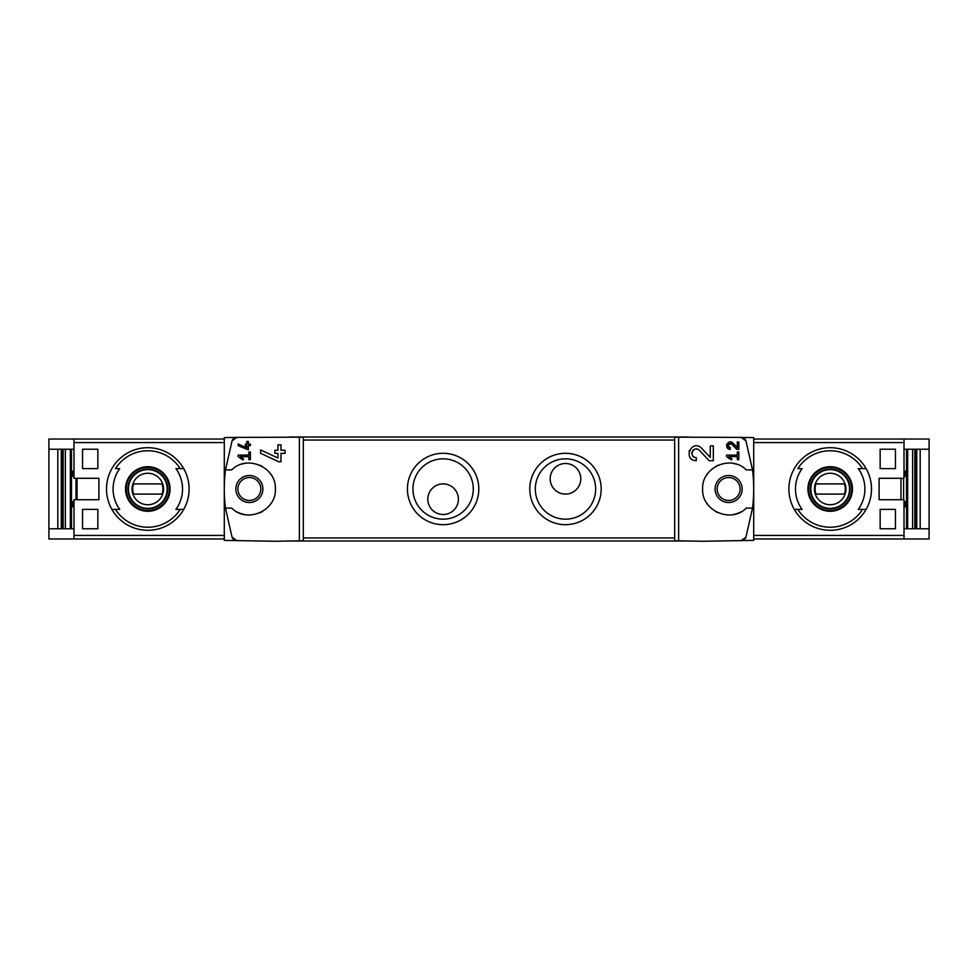 <?xml version="1.0" encoding="UTF-8"?>
<svg xmlns="http://www.w3.org/2000/svg" width="978" height="978" viewBox="0 0 978 978"><rect width="100%" height="100%" fill="white"/><g stroke="black" fill="none" stroke-linecap="round" stroke-linejoin="round"><path stroke-width="1.47" d="M726.593 455.1L726.593 456.628L731.299 459.929L732.021 458.902L728.769 456.628L737.29 456.628L737.29 459.684L738.83 459.684L738.83 452.032L737.29 452.032L737.29 455.1L726.593 455.1M678.622 540.834L678.622 437.166L674.686 437.239L674.686 540.761L703.133 541.262L753.708 540.382L753.708 437.618L741.202 437.411L745.957 440.895L752.51 469.88L746.251 469.88C730.969 454.281 701.483 467.252 702.632 489.024C701.483 510.76 731.031 523.707 746.251 508.12L752.51 508.12L745.957 537.105L741.202 540.589A5.098 5.098 0 0 0 745.957 537.105M745.957 440.895A5.098 5.098 0 0 0 741.202 437.411L678.622 437.166M710.272 457.447L701.642 448.254C691.715 438.425 682.216 460.198 696.25 460.699L696.25 457.643C688.035 457.362 693.585 444.587 699.417 450.345L709.136 460.699L713.329 460.699L713.329 445.919L710.272 445.919L710.272 457.447L701.642 448.254M737.29 447.728L732.974 443.132C727.987 438.242 723.28 449.11 730.285 449.354L730.285 447.826C727.29 445.112 727.815 443.89 731.862 444.183L736.727 449.354L738.83 449.354L738.83 441.97L737.29 441.97L737.29 447.728L732.974 443.132M238.155 443.963L238.155 445.65L248.351 449.892L248.351 445.662L250.392 445.662L250.392 444.134L248.351 444.134L248.351 441.433L246.823 441.433L246.823 444.134L245.295 444.134L245.295 445.662L246.823 445.662L246.823 448.01L238.155 443.963L246.823 448.01M232.043 537.105A5.098 5.098 0 0 0 236.798 540.589L232.043 537.105L225.49 508.12L231.749 508.12C246.969 523.707 276.517 510.76 275.368 489.024C276.517 467.252 247.031 454.281 231.749 469.88L225.49 469.88L232.043 440.895L236.798 437.411L224.292 437.618L224.292 540.382L274.867 541.262L303.314 540.761L303.314 437.239L299.378 437.166L299.378 540.834M299.378 437.166L236.798 437.411A5.098 5.098 0 0 0 232.043 440.895M238.155 455.1L238.155 456.628L242.862 459.929L243.583 458.902L240.343 456.628L248.864 456.628L248.864 459.684L250.392 459.684L250.392 452.032L248.864 452.032L248.864 455.1L238.155 455.1M260.588 449.917L260.588 453.291L278.779 461.775L280.979 461.775L280.979 453.315L285.063 453.315L285.063 450.247L280.979 450.247L280.979 444.843L277.923 444.843L277.923 450.247L274.867 450.247L274.867 453.315L277.923 453.315L277.923 457.997L260.588 449.917L277.923 457.997M900.958 499.709L900.958 478.291M895.445 449.232L895.445 468.609L880.151 468.609L880.151 449.232L895.445 449.232L880.151 449.232M895.445 509.391L895.445 528.768L880.151 528.768L880.151 509.391L895.445 509.391L880.151 509.391M73.986 439.036L48.9 439.036L48.9 538.964L73.986 538.964L73.986 499.709L98.9 499.709L98.9 478.291L73.986 478.291L73.986 439.036L224.292 439.036M82.555 468.609L97.849 468.609L97.849 449.232L82.555 449.232L82.555 468.609L97.849 468.609M82.555 528.768L97.849 528.768L97.849 509.391L82.555 509.391L82.555 528.768L97.849 528.768M929.1 449.232L929.1 439.036L904.014 439.036L904.014 478.291L879.1 478.291L879.1 499.709L904.014 499.709L904.014 538.964L929.1 538.964L929.1 449.232L904.014 449.232M57.812 528.768L57.812 449.232M71.467 528.768L71.467 449.232M906.533 528.768L906.533 449.232M920.188 449.232L920.188 528.768M180.16 468.609A38.24 38.24 0 0 0 115.465 468.609L119.719 468.609A34.707 34.707 0 0 0 119.719 509.391L111.895 509.391A41.296 41.296 0 0 1 147.812 447.704A41.296 41.296 0 0 1 183.717 509.391L175.906 509.391A34.707 34.707 0 0 0 175.906 468.609L183.717 468.609L175.906 468.609M115.465 509.391L111.895 509.391A41.296 41.296 0 0 0 183.717 509.391L180.16 509.391A38.24 38.24 0 0 1 115.465 509.391M862.535 468.609A38.24 38.24 0 0 0 797.84 468.609L802.094 468.609A34.707 34.707 0 0 0 802.094 509.391L794.283 509.391A41.296 41.296 0 0 1 830.188 447.704A41.296 41.296 0 0 1 866.105 509.391L858.281 509.391A34.707 34.707 0 0 0 858.281 468.609L866.105 468.609L858.281 468.609M866.105 509.391L862.535 509.391A38.24 38.24 0 0 1 797.84 509.391L794.283 509.391A41.296 41.296 0 0 0 866.105 509.391A41.296 41.296 0 0 1 794.283 509.391M73.986 538.964L224.292 538.964M249.378 475.491A13.509 13.509 0 0 1 261.077 495.76A13.509 13.509 0 0 1 237.666 495.76A13.509 13.509 0 0 1 249.378 475.491M225.49 469.88A152.959 152.959 0 0 0 225.49 508.12M237.434 512.093A26.003 26.003 0 0 0 245.062 514.648M259.818 512.814A26.003 26.003 0 0 0 262.422 511.494M270.551 504.086A26.003 26.003 0 0 0 271.138 503.23M271.138 474.782A26.003 26.003 0 0 0 270.246 473.486M261.762 466.139A26.003 26.003 0 0 0 259.83 465.198M245.087 463.352A26.003 26.003 0 0 0 241.615 464.183M565.48 524.685A35.685 35.685 0 0 0 596.384 471.151A35.685 35.685 0 0 0 534.575 471.151A35.685 35.685 0 0 0 565.48 524.685M443.12 524.685A35.685 35.685 0 0 0 474.024 471.151A35.685 35.685 0 0 0 412.203 471.151A35.685 35.685 0 0 0 443.12 524.685M752.51 508.12A152.959 152.959 0 0 0 752.51 469.88M904.014 528.768L929.1 528.768M903.611 499.709L903.611 478.291M904.014 538.964L753.708 538.964M904.014 439.036L753.708 439.036M688.536 541.005L289.464 541.005M688.536 436.995L289.464 436.995M458.413 499.196A15.293 15.293 0 0 0 435.467 485.956A15.293 15.293 0 0 0 435.467 512.448A15.293 15.293 0 0 0 458.413 499.196M443.12 519.171A30.171 30.171 0 0 0 469.244 473.914A30.171 30.171 0 0 0 416.983 473.914A30.171 30.171 0 0 0 443.12 519.171M580.773 478.804A15.293 15.293 0 0 0 557.827 465.552A15.293 15.293 0 0 0 557.827 492.044A15.293 15.293 0 0 0 580.773 478.804M565.48 519.171A30.171 30.171 0 0 0 591.604 473.914A30.171 30.171 0 0 0 539.355 473.914A30.171 30.171 0 0 0 565.48 519.171M728.622 477.533A11.467 11.467 0 0 1 740.101 489A11.467 11.467 0 0 1 728.622 500.467A11.467 11.467 0 0 1 717.155 489A11.467 11.467 0 0 1 728.622 477.533M904.014 506.849L905.542 506.849L905.542 501.751L904.014 501.751M904.014 476.249L905.542 476.249L905.542 471.151L904.014 471.151M728.622 502.509A13.509 13.509 0 0 0 740.334 482.24A13.509 13.509 0 0 0 716.923 482.24A13.509 13.509 0 0 0 728.622 502.509M736.385 464.183A26.003 26.003 0 0 0 732.913 463.352M718.17 465.198A26.003 26.003 0 0 0 716.238 466.139M707.754 473.486A26.003 26.003 0 0 0 706.862 474.782M706.862 503.23A26.003 26.003 0 0 0 707.449 504.086M715.578 511.494A26.003 26.003 0 0 0 718.182 512.814M732.938 514.648A26.003 26.003 0 0 0 740.566 512.093M249.378 477.533A11.467 11.467 0 0 1 259.304 494.734A11.467 11.467 0 0 1 239.439 494.734A11.467 11.467 0 0 1 249.378 477.533M76.027 478.291L76.027 499.709M48.9 528.768L73.986 528.768M48.9 449.232L73.986 449.232M73.986 501.751L72.458 501.751L72.458 506.849L73.986 506.849M73.986 471.151L72.458 471.151L72.458 476.249L73.986 476.249M830.188 466.714A22.286 22.286 0 0 1 838.354 509.734A22.286 22.286 0 0 1 808.305 493.156A22.286 22.286 0 0 1 830.188 466.714M830.188 510.577A21.577 21.577 0 0 0 851.765 489A21.577 21.577 0 0 0 830.188 467.423A21.577 21.577 0 0 0 808.623 489A21.577 21.577 0 0 0 830.188 510.577M830.188 469.11A19.89 19.89 0 0 1 847.413 498.939A19.89 19.89 0 0 1 812.975 498.939A19.89 19.89 0 0 1 830.188 469.11M147.812 466.714A22.286 22.286 0 0 1 155.967 509.734A22.286 22.286 0 0 1 125.917 493.156A22.286 22.286 0 0 1 147.812 466.714M147.812 510.577A21.577 21.577 0 0 0 169.377 489A21.577 21.577 0 0 0 147.812 467.423A21.577 21.577 0 0 0 126.235 489A21.577 21.577 0 0 0 147.812 510.577M147.812 469.11A19.89 19.89 0 0 1 165.025 498.939A19.89 19.89 0 0 1 130.587 498.939A19.89 19.89 0 0 1 147.812 469.11M830.188 473.254A15.746 15.746 0 0 1 843.831 496.873A15.746 15.746 0 0 1 816.557 496.873A15.746 15.746 0 0 1 830.188 473.254M815.982 483.902A15.086 15.086 0 0 0 815.982 494.098L844.393 494.098A15.086 15.086 0 0 0 844.393 483.902L815.982 483.902M830.188 469.623A19.377 19.377 0 0 1 846.972 498.682A19.377 19.377 0 0 1 813.415 498.682A19.377 19.377 0 0 1 830.188 469.623M147.812 473.254A15.746 15.746 0 0 1 161.443 496.873A15.746 15.746 0 0 1 134.169 496.873A15.746 15.746 0 0 1 147.812 473.254M133.607 483.902A15.086 15.086 0 0 0 133.607 494.098L162.018 494.098A15.086 15.086 0 0 0 162.018 483.902L133.607 483.902M147.812 469.623A19.377 19.377 0 0 1 164.585 498.682A19.377 19.377 0 0 1 131.028 498.682A19.377 19.377 0 0 1 147.812 469.623M77.042 499.709L77.042 478.291M895.445 528.768L880.151 528.768M895.445 468.609L880.151 468.609M82.555 449.232L97.849 449.232M82.555 509.391L97.849 509.391M243.583 458.902L240.343 456.628M689.453 450.406A7.396 7.396 0 0 0 689.111 451.384M689.649 456.628A7.396 7.396 0 0 0 690.04 457.313M699.417 450.345A4.328 4.328 0 0 0 692.265 451.616M692.045 452.252A4.328 4.328 0 0 0 692.387 455.271M692.62 455.662A4.328 4.328 0 0 0 696.25 457.643M732.021 458.902L728.769 456.628M726.874 444.232A3.692 3.692 0 0 0 726.593 445.455M726.74 446.689A3.692 3.692 0 0 0 727.18 447.667M731.862 444.183A2.164 2.164 0 0 0 728.292 444.831M728.121 445.577A2.164 2.164 0 0 0 728.207 446.261M728.463 446.836A2.164 2.164 0 0 0 730.285 447.826M73.986 535.418L224.292 535.418M73.986 442.582L224.292 442.582M111.895 468.609A41.296 41.296 0 0 1 183.717 468.609M183.717 509.391A41.296 41.296 0 0 1 111.895 509.391M794.283 468.609A41.296 41.296 0 0 1 866.105 468.609M904.014 442.582L753.708 442.582M904.014 535.418L753.708 535.418M674.686 537.949L303.314 537.949M674.686 440.051L303.314 440.051M907.682 528.768L907.682 449.232M912.621 528.768L912.621 449.232M914.833 528.768L914.833 449.232M915.799 528.768L915.799 449.232L915.75 528.768M916.741 528.768L916.741 449.232M61.259 528.768L61.259 449.232M62.201 528.768L62.201 449.232L62.25 528.768M63.167 528.768L63.167 449.232M65.379 528.768L65.379 449.232M70.318 528.768L70.318 449.232"/></g></svg>
